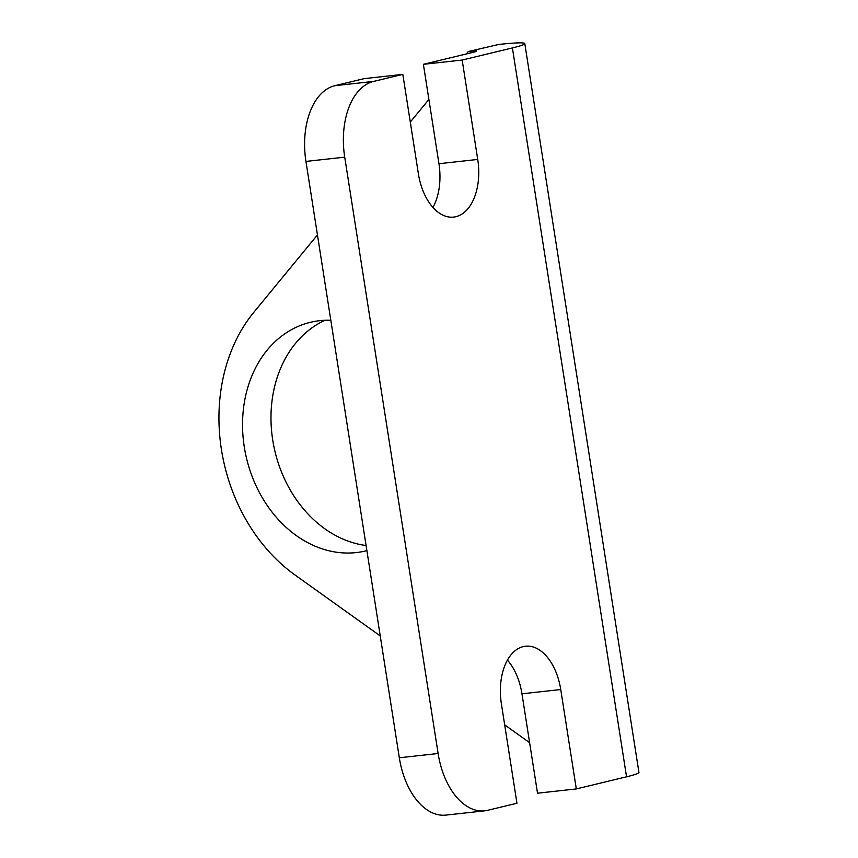<?xml version="1.0" encoding="UTF-8"?>
<svg xmlns="http://www.w3.org/2000/svg" width="858" height="858" viewBox="0 0 858 858"><rect width="100%" height="100%" fill="white"/><g stroke="black" fill="none" stroke-linecap="round" stroke-linejoin="round"><path stroke-width="1.29" d="M330.813 320.259A117.589 93.983 -103.6 0 0 319.82 320.667A117.589 93.983 -103.6 0 0 310.403 322.318A117.589 93.983 -103.6 0 0 245.334 452.831A117.589 93.983 -103.6 0 0 356.145 552.584A117.589 93.983 -103.6 0 0 365.562 550.943A117.589 93.983 -103.6 0 0 366.881 550.611M466.302 53.968L468.296 51.555L498.637 44.477A64.8 3.958 171.1 0 1 524.796 43.586A64.8 3.958 171.1 0 1 512.408 47.93L462.172 60.049L477.734 159.438A50.794 30.373 -96.3 0 1 453.614 217.095A50.794 30.373 -96.3 0 1 418.382 173.766L402.82 74.367L364.039 78.646L334.824 85.693L373.605 81.413A67.192 40.176 83.7 0 0 344.723 157.153L438.116 753.506A67.192 40.176 83.7 0 0 484.727 810.831A67.192 40.176 83.7 0 0 487.741 810.295L516.956 803.249L501.394 703.86A50.794 30.373 -96.3 0 1 525.504 646.213A50.794 30.373 -96.3 0 1 560.746 689.542L576.308 788.931L537.526 793.2L521.964 693.811A50.794 30.373 -96.3 0 0 507.421 660.145M402.82 74.367L373.605 81.413M524.796 43.586L638.942 772.468A64.8 3.958 171.1 0 1 626.544 776.812L576.308 788.931M324.957 320.281A117.589 93.983 -103.6 0 0 273.348 443.736A117.589 93.983 -103.6 0 0 366.087 545.527M468.296 51.555L470.195 51.341A16.13 0.987 171.1 0 1 476.705 51.115A16.13 0.987 171.1 0 1 473.627 52.199L423.391 64.318L438.953 163.717A50.794 30.373 -96.3 0 1 432.925 207.432M380.244 635.928L295.088 575.053A166.645 133.183 76.4 0 1 253.914 312.183L317.449 234.942M410.285 122.072L428.893 99.453M529.611 742.685L504.686 724.86M462.172 60.049L423.391 64.318M344.723 157.153L305.941 161.422L399.324 757.786L438.116 753.506M305.941 161.422A67.192 40.176 -96.3 0 1 334.824 85.693M484.727 810.831L445.946 815.1A67.192 40.176 -96.3 0 1 399.324 757.786M470.195 51.341L470.452 52.96M512.408 47.93L626.544 776.812M560.746 689.542L521.964 693.811M477.734 159.438L438.953 163.717"/></g></svg>
